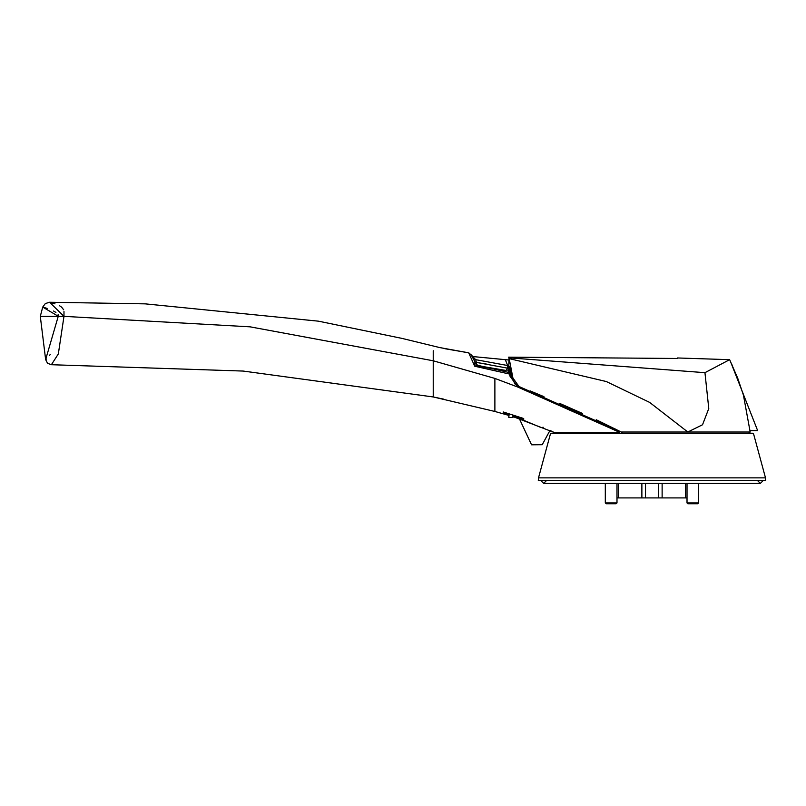 <?xml version="1.0" encoding="UTF-8"?>
<svg xmlns="http://www.w3.org/2000/svg" width="806" height="806" viewBox="0 0 806 806"><rect width="100%" height="100%" fill="white"/><g stroke="black" fill="none" stroke-linecap="round" stroke-linejoin="round"><path stroke-width="1.21" d="M433.255 350.691L433.255 396.975L243.18 371.072L51.372 364.745L58.314 353.955L63.986 316.395L250.051 326.783L433.255 360.756L494.874 378.377L517.895 387.061L619.582 432.328L553.782 432.328L554.286 433.205L553.782 432.328L513.049 416.561M619.582 432.328L617.517 431.16M55.02 303.862L49.549 302.22L63.986 316.395L58.264 316.375L45.61 359.617L46.567 359.043M49.529 355.446L50.234 354.358M51.372 364.745L47.524 363.274L45.61 359.617L40.3 316.375L42.668 307.066L58.264 316.214M765.468 477.827L753.489 433.648L550.488 433.648L538.499 477.827L765.468 477.827L765.7 480.447L538.277 480.447L538.499 477.827M61.599 316.385L63.986 316.395L63.936 311.519M63.644 309.776L61.488 307.026M60.974 306.663L59.432 305.726M494.874 378.377L494.874 411.231M517.895 387.061L509.795 375.878L509.654 374.115L474.744 366.267L468.719 352.837L472.82 356.514L508.536 359.939M58.284 315.227L58.133 314.642M55.896 312.406L53.498 310.985M47.171 308.416L42.668 307.066L45.338 303.55L49.549 302.22L145.251 303.892L318.592 321.191L402.053 338.399L439.764 347.577L468.719 352.837L444.821 348.676L468.8 352.857L472.618 356.232L474.905 361.834L471.107 354.751M58.264 316.375L40.3 316.375M503.246 413.317L508.767 414.919L503.246 413.317L503.246 411.987L503.246 413.317M512.878 416.148L523.668 419.553L523.668 418.485L503.246 411.987M512.878 416.511L519.286 418.485L531.567 444.831L542.196 444.721L550.004 430.414L553.782 432.328M509.654 374.115L509.291 372.624L495.358 369.38L494.874 370.78L494.874 369.259L477.988 365.924L477.867 365.36L474.744 366.267L474.905 361.834M523.668 419.553L523.668 418.485M615.038 429.83L612.439 428.49M532.121 392.814L530.64 392.21M477.545 365.33L474.915 361.914M509.724 375.022L511.125 375.314L509.654 374.105M502.944 371.153L502.884 369.883M507.357 368.392L508.667 367.042M510.077 368.664L509.463 368.594L509.452 370.387L506.621 369.994M510.581 374.276L509.452 370.387M614.726 428.53L614.978 429.8M511.125 375.314L509.463 368.594M507.679 366.932L508.626 367.042M508.586 367.032L507.377 368.322M645.505 483.368L645.505 497.947L658.472 497.947L658.472 483.368M662.079 483.368L662.079 497.947L685.422 497.947L685.422 483.368M618.555 483.368L618.555 497.947L641.898 497.947L641.898 483.368M641.898 497.947L645.505 497.947M616.993 497.947L618.555 497.947M685.422 497.947L686.984 497.947M658.472 497.947L662.079 497.947M668.255 497.947L685.725 497.947M618.242 497.947L635.712 497.947M686.984 483.368L686.984 502.904L698.651 502.904L698.651 483.368M687.861 503.78L686.984 502.904L687.861 503.78L697.774 503.78L698.651 502.904L697.774 503.78M519.366 418.515L541.128 427.603L543.224 427.281M505.443 360.111L507.699 365.511L475.752 359.708L473.223 357.159M485.958 367.153L506.057 370.417L507.458 368.09L507.699 365.511M506.057 370.417L484.114 366.73M507.458 368.09L476.326 362.368L476.225 364.534M475.752 359.708L476.326 362.368L484.084 363.657M484.456 363.728L487.58 364.282M749.62 432.036L748.744 433.205L750.205 432.036L687.84 432.036L649.606 402.416L606.303 381.55L509.825 358.761L509.16 358.66L512.898 378.064L518.973 386.457L621.154 432.036L687.84 432.036L702.55 424.762L708.746 408.511L704.958 372.644L509.523 357.834L508.949 357.834L509.16 358.66M621.154 432.036L622.081 432.56M518.973 386.457L514.853 383.878L512.183 377.792L512.898 378.064M530.147 390.95L543.949 396.683M559.495 403.332L582.496 413.458M596.269 419.704L620.63 431.734M508.949 357.834L508.677 372.483M508.767 413.669L508.777 417.458L509.221 413.81M509.362 372.694L509.392 366.619L512.183 377.792M704.958 372.644L729.601 359.688L677.362 357.955L677.362 358.499L508.536 357.179M750.205 432.036L743.394 395.182L737.671 378.115L729.601 359.688L677.362 357.955L729.601 359.688L730.649 361.924L729.601 359.688M509.211 417.458L512.878 417.458L512.878 414.959M750.134 430.575L757.65 430.575L730.649 361.924M508.777 417.458L508.767 415.382L494.874 411.463L433.255 396.975L433.255 390.86M732.412 365.763L731.455 363.677M616.116 503.78L616.993 502.904L605.326 502.904L606.203 503.78L616.116 503.78L616.993 502.904L616.993 483.368M546.559 480.447L543.647 483.368L540.725 480.447M757.418 480.447L760.33 483.368L763.242 480.447M605.326 483.368L605.326 502.904L606.203 503.78M433.255 389.731L433.255 388.482M433.255 387.807L433.255 386.356M433.255 385.59L433.255 384.784M433.255 373.833L433.255 371.536M550.488 433.648L753.489 433.648M552.009 433.648L551.244 433.205L554.286 433.205M433.255 396.975L443.784 399.182M475.046 362.619L476.548 364.786L477.867 365.36L509.291 372.624M748.744 433.205L752.723 433.205L751.968 433.648M492.94 358.599L487.862 358.005M490.401 358.297L489.846 358.237M543.647 483.368L760.33 483.368"/></g></svg>
